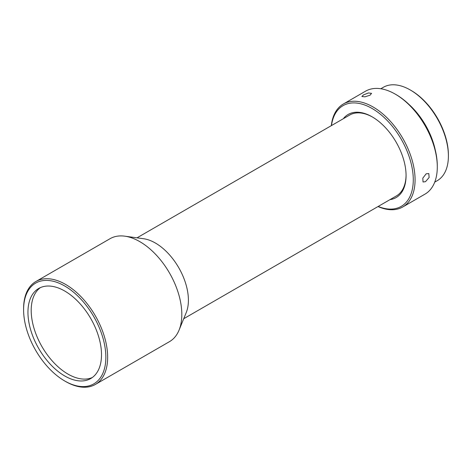 <?xml version="1.0" encoding="UTF-8"?>
<svg xmlns="http://www.w3.org/2000/svg" width="472" height="472" viewBox="0 0 472 472"><rect width="100%" height="100%" fill="white"/><g stroke="black" fill="none" stroke-linecap="round" stroke-linejoin="round"><path stroke-width="0.71" d="M92.305 377.512A52.008 30.025 60 0 1 67.974 374.089A52.008 30.025 60 0 1 34.456 329.739A52.008 30.025 60 0 1 40.397 287.607M64.729 291.029A52.008 30.025 -120 0 0 38.728 288.457A52.008 30.025 -120 0 0 30.751 330.129A52.008 30.025 -120 0 0 64.729 375.96A52.008 30.025 -120 0 0 90.736 378.538A52.008 30.025 -120 0 0 98.707 336.861A52.008 30.025 -120 0 0 64.729 291.029M65.632 381.506L64.729 380.987A58.168 33.583 60 0 1 23.6 309.75A58.168 33.583 60 0 1 64.729 286.002A58.168 33.583 60 0 1 105.858 357.239A58.168 33.583 60 0 1 64.729 380.987L65.632 381.506A59.437 34.314 60 0 0 95.35 384.45L169.501 341.639A59.437 34.314 60 0 0 179.047 330.152A59.437 34.314 60 0 0 139.783 241.635A59.437 34.314 60 0 0 124.785 236.171A59.437 34.314 60 0 0 110.064 238.69L35.913 281.501A59.437 34.314 60 0 1 65.632 284.445A59.437 34.314 60 0 1 104.46 336.825A59.437 34.314 60 0 1 95.35 384.45M124.785 236.171L143.6 238.732A46.704 26.963 60 0 1 155.382 243.027A46.704 26.963 60 0 1 186.233 312.576L179.047 330.152M406.067 175.071A46.704 26.963 60 0 1 396.397 195.933L183.714 318.724M390.008 199.626A47.973 27.701 -120 0 0 406.067 175.596A47.973 27.701 -120 0 0 372.148 116.838L372.148 116.838A47.973 27.701 -120 0 0 343.303 118.737M137.016 237.835L349.693 115.044A46.704 26.963 60 0 1 372.603 117.103M331.462 125.576A58.168 33.583 60 0 1 375.163 110.389A58.168 33.583 60 0 1 413.277 179.755A58.168 33.583 60 0 1 378.161 206.465M331.314 125.658A59.437 34.314 60 0 1 343.327 104.017A59.437 34.314 60 0 1 373.045 106.961A59.437 34.314 60 0 1 415.077 179.755A59.437 34.314 60 0 1 402.763 206.966A59.437 34.314 60 0 1 378.013 206.547M425.496 181.679L429.131 177.507L428.812 173.596L426.181 173.79L422.812 178.139L423.036 181.991L425.496 181.679M343.327 104.017L365.54 91.19A59.437 34.314 60 0 1 395.265 94.135L395.265 94.135A59.437 34.314 60 0 1 437.29 166.929A59.437 34.314 60 0 1 424.983 194.139L402.763 206.966M395.265 94.135L396.161 94.654A58.168 33.583 60 0 1 437.29 165.89L437.29 166.929M370.03 95.214L371.564 93.362L368.467 92.954L363.475 94.89L361.865 96.483L364.933 96.825L370.03 95.214M409.041 104.471A53.92 31.128 60 0 1 435.225 149.83M448.4 156.008L448.4 154.969A52.646 30.397 60 0 0 411.177 90.494A52.646 30.397 60 0 1 411.177 90.494L410.274 89.975A53.92 31.128 60 0 1 448.4 156.008A53.92 31.128 60 0 1 437.231 180.693L434.73 182.139M23.6 309.75L23.6 308.712A59.437 34.314 60 0 1 35.913 281.501M380.81 88.748L383.311 87.302A53.92 31.128 60 0 1 410.274 89.975L411.177 90.494"/></g></svg>
